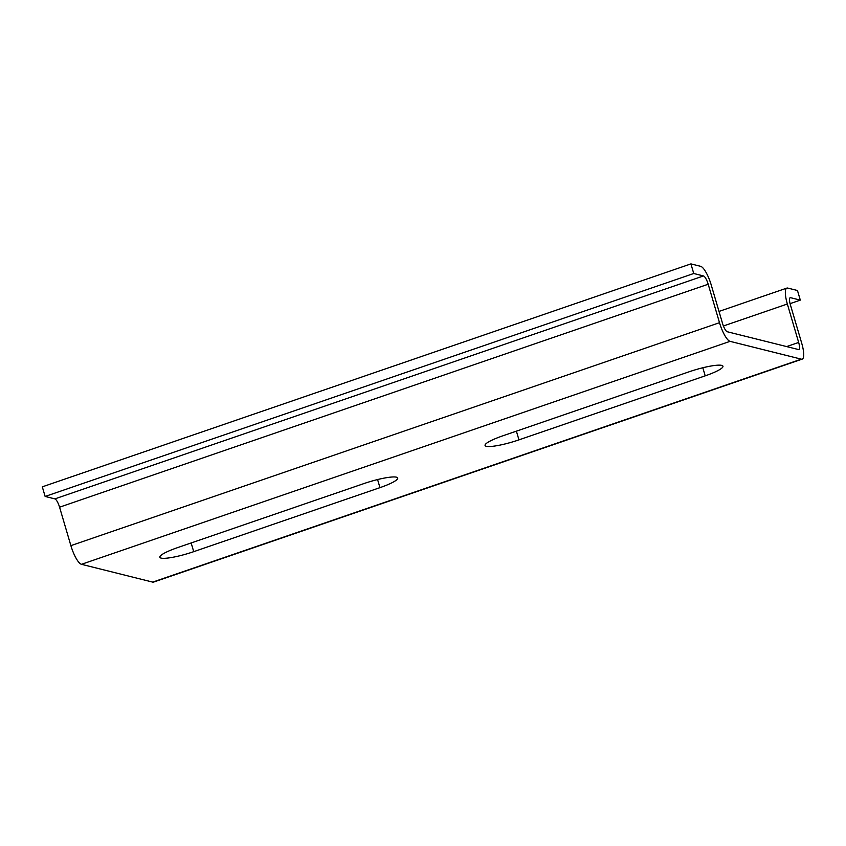 <?xml version="1.0" encoding="UTF-8"?>
<svg xmlns="http://www.w3.org/2000/svg" width="846" height="846" viewBox="0 0 846 846"><rect width="100%" height="100%" fill="white"/><g stroke="black" fill="none" stroke-linecap="round" stroke-linejoin="round"><path stroke-width="1.27" d="M693.741 273.501L45.134 496.454L54.874 498.886A8.122 2.136 -109 0 1 59.569 507.188L70.884 545.638A18.284 4.801 71 0 0 81.459 564.314L152.703 582.111A18.284 4.801 71 0 0 153.549 582.101L802.167 359.138A18.284 4.801 71 0 0 801.712 343.222L790.386 304.772A8.122 2.136 -109 0 1 790.185 297.697A8.122 2.136 -109 0 1 790.566 297.686L800.305 300.119L797.471 290.506L787.732 288.074A18.284 4.801 -109 0 0 786.886 288.095A18.284 4.801 -109 0 0 787.351 304.01L798.666 342.461A8.122 2.136 71 0 1 798.867 349.535A8.122 2.136 71 0 1 798.487 349.546L727.243 331.738A8.122 2.136 71 0 1 722.547 323.447L711.232 284.996A18.284 4.801 -109 0 0 700.657 266.321L690.918 263.889L693.741 273.501L703.491 275.933A8.122 2.136 -109 0 1 708.187 284.235L719.502 322.686A18.284 4.801 71 0 0 730.077 341.35L801.321 359.159A18.284 4.801 71 0 0 802.167 359.138M45.134 496.454L42.3 486.841L690.918 263.889M379.96 487.645A26.913 4.367 -16.4 0 0 397.715 478.022A26.913 4.367 -16.4 0 0 363.833 483.605L177.586 547.626A26.913 4.367 -16.4 0 0 159.831 557.239A26.913 4.367 -16.4 0 0 193.723 551.666L379.96 487.645L377.58 479.555M705.194 375.846A26.913 4.367 -16.4 0 0 722.949 366.223A26.913 4.367 -16.4 0 0 689.067 371.806L502.82 435.827A26.913 4.367 -16.4 0 0 485.065 445.44A26.913 4.367 -16.4 0 0 518.958 439.867L705.194 375.846L702.825 367.756M790.079 303.64L800.305 300.119M54.874 498.886L703.491 275.933M59.569 507.188L708.187 284.235M70.884 545.638L719.502 322.686M81.459 564.314L730.077 341.35M152.703 582.111L801.321 359.159M786.664 346.585L798.666 342.461M789.878 297.919L790.566 297.686M723.425 325.985L787.351 304.01M193.723 551.666L191.154 542.963M518.958 439.867L516.388 431.164M719.015 311.423L786.886 288.095"/></g></svg>
